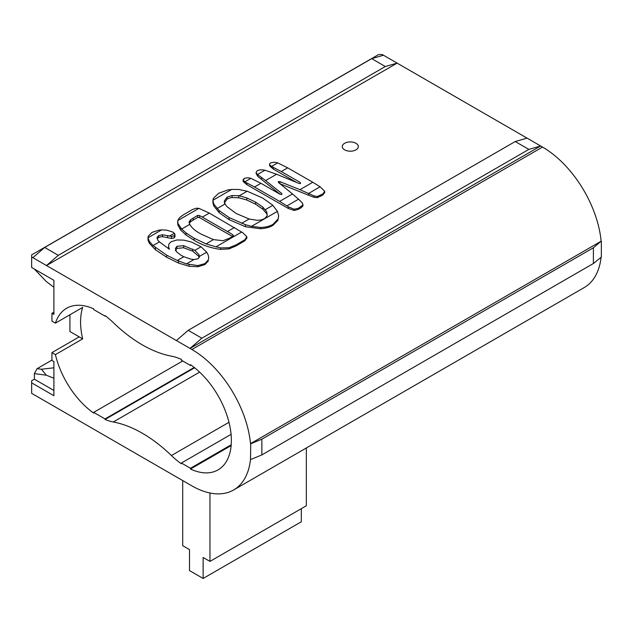 <?xml version="1.0" encoding="UTF-8"?>
<svg xmlns="http://www.w3.org/2000/svg" width="633" height="633" viewBox="0 0 633 633"><rect width="100%" height="100%" fill="white"/><g stroke="black" fill="none" stroke-linecap="round" stroke-linejoin="round"><path stroke-width="0.95" d="M593.398 247.772L601.136 241.22L250.51 443.654A83.509 48.219 -120 0 0 191.91 349.495L31.65 256.974L31.65 267.466L53.9 280.308L53.9 314.403L51.946 313.28L51.946 321.145L55.411 323.147L82.67 307.409A64.242 37.086 -120 0 0 82.67 338.884L55.411 354.615L51.946 352.613L51.946 360.486L53.9 361.609L53.9 395.704L31.65 382.862L31.65 393.346L191.522 485.653A83.509 48.219 -120 0 0 191.854 485.843A83.509 48.219 -120 0 0 233.609 489.974A83.509 48.219 -120 0 0 250.51 459.384L250.723 443.773L261.856 439.183L261.856 454.921L593.398 263.51L593.398 247.772L261.856 439.183M344.613 143.287A8.031 4.637 180 0 1 353.364 142.283A8.031 4.637 180 0 1 358.318 146.563A8.031 4.637 180 0 1 355.968 149.839A8.031 4.637 180 0 1 347.216 150.844A8.031 4.637 180 0 1 342.263 146.563A8.031 4.637 180 0 1 344.613 143.287M232.074 195.518L227.089 197.148L227.097 199.086A11.41 6.591 180 0 1 229.407 198.121A11.41 6.591 180 0 1 232.074 197.52L232.082 195.542M267.189 215.742L264.578 218.694M171.496 241.6A11.916 6.884 0 0 0 169.707 243.127A11.916 6.884 0 0 0 168.687 244.876M168.718 244.884A22.076 12.747 0 0 0 168.655 245.889A22.076 12.747 0 0 0 168.758 247.115A22.076 12.747 0 0 0 169.446 249.275L159.437 241.885L153.044 245.58L149.277 241.292L147.987 237.755L148.075 240.287L149.277 243.183L149.277 241.292M168.655 245.889L168.655 247.97A22.076 12.747 0 0 0 168.702 248.816M157.063 237.881L157.949 240.405M157.245 238.926A6.536 3.774 180 0 1 157.506 238.491A6.536 3.774 180 0 1 158.527 237.517A6.077 3.505 180 0 1 160.394 236.892A6.077 3.505 180 0 1 162.515 236.679M158.535 237.525L158.535 235.658M162.515 234.724L158.527 235.65L157.031 237.652M298.926 183.412L300.548 183.491L300.145 182.367L281.274 171.543L287.675 167.848L312.797 182.257L299.931 189.686L279.905 181.616L278.298 181.544L278.425 182.478L292.517 193.959L279.644 201.397L254.521 186.988L260.923 183.293L279.952 194.204L281.883 194.434L281.74 193.492L265.615 180.587L276.597 174.249L298.926 183.412M199.632 372.125L113.275 421.982A128.475 74.18 60 0 1 142.346 433.249A128.475 74.18 60 0 1 171.416 455.546A64.242 37.086 -120 0 0 181.402 463.807L181.402 463.024L190.486 468.27L190.486 469.053A64.242 37.086 -120 0 0 218.069 469.876A64.242 37.086 -120 0 0 228.735 421.325A64.242 37.086 -120 0 0 190.486 364.679L190.486 365.463L181.402 360.217L181.402 359.433A64.242 37.086 -120 0 0 171.416 356.157A128.475 74.18 60 0 1 142.346 344.89A128.475 74.18 60 0 1 113.275 322.593A64.242 37.086 60 0 0 105.038 315.582L105.038 316.128L105.45 315.891M51.946 352.613L79.196 336.883L69.923 331.526L69.923 314.767M82.67 338.884L79.196 336.883M55.411 323.147A64.242 37.086 60 0 1 66.623 308.263A64.242 37.086 60 0 1 93.684 308.849L93.684 309.569L105.038 316.128M113.275 421.982A64.242 37.086 60 0 1 105.038 419.473L105.038 418.935L93.684 412.376L93.684 413.096A64.242 37.086 60 0 1 55.411 354.615M194.616 367.757L105.038 419.473M276.597 174.249L264.966 170.222L257.473 174.542L257.552 176.101A114.929 66.354 0 0 0 261.469 179.345L261.461 177.406L265.615 180.587M257.552 174.613L261.461 177.406M288.371 206.856L286.923 205.891L298.539 199.189L302.273 202.908L302.914 204.95L298.507 208.21L294.171 209.254L288.371 206.856L288.371 208.486L246.854 184.678L246.854 182.953L254.521 186.988M302.914 206.097L302.978 204.404L302.914 206.097L300.651 208.051L298.507 209.309L298.507 208.21M279.644 201.397L286.923 205.891M298.539 199.189L292.517 193.959M308.587 193.5L320.076 186.751L324.729 191.308L322.79 193.951L317.307 196.499L314.087 195.969L308.587 193.5L308.587 195.257L279.952 183.72M299.931 189.694L308.477 193.445M320.076 186.751L312.797 182.264M264.966 170.222L263.502 169.937M257.473 174.542L256.025 172.674L257.283 170.657L260.131 169.81L263.494 169.945M257.552 176.101L256.025 173.165M247.804 177.738L250.921 178.332L244.789 181.869L243.056 179.653L243.214 181.584L244.045 178.403L247.804 177.738M260.923 183.293L250.921 178.332M244.789 181.869L246.854 182.953M274.326 162.198L277.697 162.863L271.51 166.439L269.753 164.897L269.634 163.805L270.56 162.887L274.326 162.198M271.51 166.439L281.274 171.543M287.675 167.848L277.697 162.863M324.729 191.308L324.729 192.535L322.79 195.067L317.307 197.654L314.087 197.306L308.587 195.257M314.087 197.306L314.087 195.969M298.507 209.309L294.171 210.465L294.171 209.254M294.171 210.465L288.371 208.486M246.854 184.678L243.214 181.584M280.166 194.315L261.461 179.353M296.806 182.541L273.385 169.114L273.385 167.405M273.385 169.114L269.753 166.012L269.753 164.897M269.753 166.012L269.587 164.113M322.79 195.067L322.79 193.951M317.307 197.654L317.307 196.499M174.898 236.149L174.249 237.897L171.535 238.475L162.515 236.702L162.515 234.756M177.319 260.472L186.458 263.89L193.999 259.538L198.129 258.739L199.466 256.381L206.714 252.195L201.033 246.783L194.806 250.375L183.649 245.659L176.939 246.316L175.349 248.595L176.591 251.792L180.991 255.273L183.815 256.721L177.319 260.472L166.653 255.17L153.044 245.58M193.999 259.538L190.683 259.103L183.815 256.721M159.753 242.21L157.886 240.311M162.341 234.748L171.535 236.386L174.249 235.816L174.898 234.06L175.017 236.829M174.898 234.06L172.936 232.113L166.708 230.151L161.613 229.89L147.987 237.755L148.13 236.41L151.888 232.438L158.915 230.135L161.613 229.89M171.448 241.64L176.9 239.962L183.831 240.136L191.435 242.028L201.033 246.783M194.806 250.375L198.952 254.616L199.482 256.65M199.3 257.433L198.952 254.616M198.952 256.515L192.772 251.198L192.772 249.109M206.714 252.195L208.257 255.17L208.716 257.71L208.344 259.87L204.942 263.573L197.915 265.591L186.458 263.89M208.716 257.71L208.344 259.87M208.344 260.994L204.942 264.57L204.942 263.573M204.942 264.57L197.915 266.738L197.915 265.591M197.915 266.738L189.077 266.256L189.077 264.657M189.077 266.256L178.538 263.075L178.538 260.994M178.538 263.075L166.653 257.259L166.653 255.17M166.653 257.259L155.441 249.782L155.441 247.693M155.441 249.782L149.277 243.183M174.249 237.897L174.249 235.816M171.535 238.475L171.535 236.386M167.666 237.691L167.666 235.611M192.772 251.198L183.649 247.748L183.649 245.659M183.649 247.748L176.939 248.405L176.939 246.316M176.939 248.405L175.349 250.684M177.77 220.561L179.74 217.443L183.499 214.769L192.503 209.499L196.214 208.225L198.92 208.352L177.77 220.561L177.897 223.346L181.655 229.059L189.781 224.367L189.03 222.199L190.628 219.683L197.654 215.402L197.654 217.404L190.628 221.692L190.628 219.683M232.453 236.473L199.585 217.625L199.585 215.584L197.646 215.402M199.585 217.625L197.654 217.404M199.585 215.584L202.338 217.119L209.301 213.099L198.92 208.352M190.628 221.692L189.314 223.291L189.314 221.249M189.781 224.367C191.736 227.92 195.542 231.172 201.183 234.131L213.44 239.614L206.01 243.903L194.109 238.19L186.023 232.936L181.655 229.059M233.49 235.626L233.261 235.998L232.857 234.788L227.461 231.528L202.338 217.119M209.301 213.099L242.827 232.754L246.807 236.647L246.823 238.348M206.01 243.903L216.019 246.823L241.703 232.002M233.261 235.998L229.47 238.222L223.014 240.706L213.44 239.614M246.807 236.647L245.113 239.575L236.109 244.86L229.083 247.732L220.767 247.907L216.019 246.823M246.807 237.85L245.113 240.627L245.113 239.575M245.113 240.627L236.109 245.913L236.109 244.86M236.109 245.913L229.083 248.872L229.083 247.732M229.083 248.872L220.767 249.386L220.767 247.907M220.767 249.386C211.137 248.215 202.251 245.185 194.109 240.279L194.109 238.19M194.109 240.279L186.023 235.017L186.023 232.936M186.023 235.017L180.634 230.016L180.634 227.943M180.634 230.016L177.897 225.126L177.897 223.346M177.897 225.126L177.62 221.669M218.607 193.302L227.753 189.971L231.702 189.425L212.91 200.273L213.4 198.327L218.607 193.302M260.59 227.453L251.467 226.361L277.444 211.359L278.647 215.766L278.109 218.963L273.005 224.311C269.864 226.242 265.725 227.287 260.59 227.453L260.59 228.75L245.422 226.725L245.422 224.691L251.467 226.361M264.562 218.686L261.279 219.936L257.243 220.308L249.141 219.002L236.204 213.503L227.033 206.714L225.031 204.016L224.264 201.08L227.144 197.116M277.444 211.359L272.57 205.037L262.6 198.018L247.186 191.221L238.633 189.457L231.702 189.425M267.261 215.26L266.722 213.756L262.869 209.222L255.597 204.206L246.783 200.004L238.712 197.781L238.712 195.692L246.783 197.915L255.597 202.125L262.869 207.141L266.722 211.699L267.189 215.655M245.422 226.725L229.13 219.651L219.145 212.68L213.725 205.852L213.725 203.976L219.145 210.599L229.13 217.562L245.422 224.691M213.725 205.852L212.878 202.315L212.91 200.273L213.725 203.976M231.955 195.55L239.147 195.747M229.13 219.651L229.13 217.562M219.145 212.68L219.145 210.599M266.722 213.756L266.722 211.699M262.869 209.222L262.869 207.141M255.597 204.206L255.597 202.125M246.783 200.004L246.783 197.915M278.655 215.988L278.109 218.963M278.109 220.134L273.005 225.301L273.005 224.311M273.005 225.301C269.848 227.223 265.71 228.371 260.59 228.75M239.076 197.828L231.971 197.543M227.144 199.055L224.264 203.114M31.65 256.974L31.65 254.877L378.637 54.541L382.277 54.541L397.12 63.118L46.494 265.543L58.307 255.321L385.307 66.52L397.12 63.118L527.036 138.121L515.222 141.531L188.215 330.323L201.848 338.188L528.848 149.396L515.222 141.531M209.958 493.012L209.958 561.408L306.325 505.775L306.325 447.998M209.958 561.408L203.138 557.475L203.138 578.459L301.324 521.774L301.324 508.655M203.138 578.459L189.512 570.586L189.512 549.61L182.7 545.678L182.7 480.558M188.215 330.323L176.409 340.554M528.848 149.396L540.661 145.986L190.035 348.419L201.848 338.188M601.35 241.347L601.35 257.077L593.398 263.51M601.136 241.22A83.509 48.219 -120 0 0 542.528 147.07L527.036 138.121M383.495 55.245L371.682 58.655L44.674 247.448L58.307 255.321M385.307 66.52L371.682 58.655M261.856 454.921L250.723 459.511M233.609 489.974L584.235 287.548A83.509 48.219 -120 0 0 601.097 257.283M53.9 312.148L51.946 313.28M44.674 247.448L32.869 257.678M93.684 412.376L182.715 360.976M194.22 367.449L105.038 418.935M231.077 434.349L181.402 463.024M190.486 468.27L231.211 444.762M231.14 445.585L190.486 469.053M191.103 365.106L190.486 365.463M51.946 360.09L37.102 368.659L34.372 373.605L46.32 375.203L53.9 378.241M46.32 375.203L41.446 369.245L53.9 367.797M34.372 269.041L46.32 281.566L53.9 287.279M37.102 368.659L41.446 369.245M34.372 373.605L34.372 379.191L53.9 390.458M31.65 382.862L31.65 380.757L34.372 379.191M171.416 455.546L228.98 422.306M279.905 183.681L279.905 181.616M300.651 208.051L300.651 206.951M281.74 193.492L281.74 194.497M300.145 182.367L300.145 183.61M320.646 196.317L320.646 195.209M174.392 233.253L169.43 236.117M193.176 220.023L193.176 218.029M227.461 231.528L234.424 227.5M232.857 234.788L232.857 236.236M265.354 209.642L272.855 205.314M249.141 219.002L241.624 223.346M217.103 208.589L225.031 204.016M239.266 195.795L247.186 191.221M191.91 349.495L542.528 147.07"/></g></svg>
